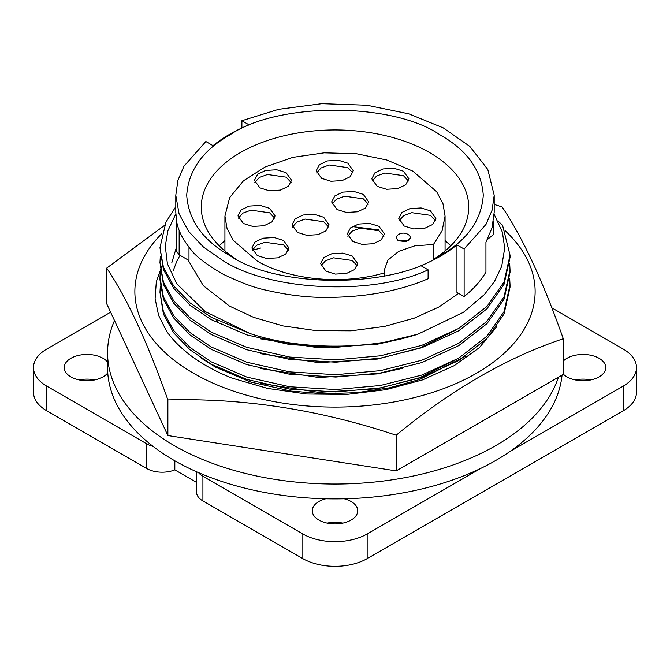 <?xml version="1.0" encoding="UTF-8"?>
<svg xmlns="http://www.w3.org/2000/svg" width="670" height="670" viewBox="0 0 670 670"><rect width="100%" height="100%" fill="white"/><g stroke="black" fill="none" stroke-linecap="round" stroke-linejoin="round"><path stroke-width="1" d="M201.126 358.04L215.355 367.068L250.731 382.059L291.207 391.104L323.61 393.759L357.085 392.67L389.697 387.779L419.604 379.488L465.24 356.415M505.046 230.614A200.137 115.55 180 0 1 459.344 382.084A200.137 115.55 180 0 1 193.488 373.249A200.137 115.55 180 0 1 161.738 233.713M164.493 225.422L106.706 268.109C126.998 298.133 147.392 342.069 167.877 399.915C243.612 397.93 319.707 409.705 396.171 435.232C451.614 389.521 507.324 357.361 563.294 338.744C543.002 281.316 522.608 237.381 502.123 206.938L494.2 204.409M496.772 326.667L479.377 347.621L454.21 365.661L422.561 379.898L386.037 389.655L346.75 394.429L306.667 394.01L267.615 388.424L231.77 378.039C202.223 366.138 180.506 350.578 166.637 331.357L158.572 315.252L155.113 298.653L156.303 281.852L162.123 265.462M563.294 338.744L563.294 374.396L396.171 470.884L167.877 435.567L106.706 303.761L106.706 268.109M167.877 399.915L167.877 435.567M396.171 435.232L396.171 470.884M563.294 361.08A22.747 13.132 180 0 1 599.122 358.308A22.747 13.132 180 0 1 605.781 367.596A22.747 13.132 180 0 1 591.744 379.722A22.747 13.132 180 0 1 566.954 376.875A22.747 13.132 180 0 1 563.294 374.111M590.856 379.923A22.747 13.132 0 0 0 575.22 379.923M94.78 379.923A22.747 13.132 0 0 0 79.144 379.923M558.445 377.202A227.423 131.303 180 0 1 401.992 478.213A227.423 131.303 180 0 1 174.183 445.583A227.423 131.303 180 0 1 107.577 352.738L107.577 367.596A227.423 131.303 0 0 0 107.761 372.905A22.747 13.132 180 0 1 70.878 376.875A22.747 13.132 180 0 1 64.22 367.596A22.747 13.132 180 0 1 78.256 355.46A22.747 13.132 180 0 1 103.046 358.308A22.747 13.132 180 0 1 107.577 362.051M344.196 498.79A22.747 13.132 180 0 1 351.08 501.512A22.747 13.132 180 0 1 357.747 510.8A22.747 13.132 180 0 1 343.702 522.927A22.747 13.132 180 0 1 318.92 520.079A22.747 13.132 180 0 1 312.253 510.8A22.747 13.132 180 0 1 325.804 498.79A227.423 131.303 0 0 0 344.196 498.79A227.423 131.303 0 0 0 480.8 468.364A227.423 131.303 0 0 0 509.543 451.773A227.423 131.303 0 0 0 562.055 375.116M342.822 523.128A22.747 13.132 0 0 0 327.178 523.128M107.761 372.905A227.423 131.303 0 0 0 153.095 446.396A227.423 131.303 0 0 0 174.183 460.441A227.423 131.303 0 0 0 198.504 472.618A227.423 131.303 0 0 0 325.804 498.79M458.64 293.393L438.8 307.053L414.269 318.158L384.488 326.441L351.03 330.821L316.315 330.645L283.058 325.93L253.612 317.371L229.509 306.09L203.32 285.68L188.01 259.935M456.957 244.885L464.134 249.031L464.134 296.567L456.957 292.422L456.957 244.885C447.007 253.009 434.998 259.943 420.936 265.68L428.105 269.826L428.105 278.737C398.692 291.45 363.391 297.673 322.22 297.405C304.733 297.17 286.191 294.792 266.593 290.269C255.01 288.016 240.296 282.539 222.432 273.854C205.975 264.147 195.498 256.091 191.009 249.659C182.667 239.542 177.843 229.885 176.537 220.673L175.8 212.206L175.8 195.272L179.083 213.839L188.655 231.452L203.571 247.138L222.432 260.262C269.541 291.241 373.006 296.056 428.105 269.826M434.436 258.779A133.724 77.209 0 0 0 468.724 207.156A133.724 77.209 0 0 0 429.562 152.567A133.724 77.209 0 0 0 240.438 152.567A133.724 77.209 0 0 0 201.276 207.156A133.724 77.209 0 0 0 235.564 258.779M230.153 134.737C277.732 102.058 392.26 102.041 439.847 134.737C467.04 150.063 481.521 170.239 483.279 195.272C481.529 220.296 467.049 240.48 439.847 255.806L439.847 255.806C392.268 288.485 277.74 288.502 230.153 255.806L230.145 255.806C202.96 240.488 188.479 220.304 186.721 195.272C188.471 170.247 202.951 150.063 230.153 134.737M464.134 249.031L486.026 224.341L492.107 210.137L494.2 195.272L487.785 169.443L469.77 146.345L443.247 127.878L408.868 113.85L366.967 105.232L321.809 103.674L278.737 109.294L241.895 120.717L249.064 124.863C235.003 130.608 222.993 137.534 213.043 145.658L205.866 141.512L183.974 166.202L177.893 180.406L175.8 195.272M224.927 240.564L219.207 245.781M216.36 320.026L217.44 321.206M384.237 276.023L384.237 272.908C343.199 285.194 289.381 280.152 257.163 261.007L233.302 240.388L227.046 228.47L224.927 216.067L229.668 197.625L243.486 180.766L265.169 166.947L292.874 157.358L324.213 152.827L356.474 153.74L386.883 160.021L412.837 171.135L436.689 191.754L442.962 203.672L445.073 216.067L442.125 230.673L433.448 244.5L433.448 259.29M384.036 236.125L379.002 230.773L360.343 228.127L352.194 231.117L347.722 236.125M352.755 241.468L347.32 233.897L350.527 227.875L358.509 224.065L369.631 223.403L379.002 226.318L384.438 233.897L381.23 239.919L373.249 243.729L362.118 244.391L352.755 241.468M368.341 204.183L363.299 198.839L344.648 196.184L336.499 199.174L332.027 204.183M337.06 209.534L331.625 201.955L334.833 195.933L342.814 192.123L353.936 191.461L363.299 194.384L368.734 201.955L365.535 207.976L357.554 211.787L346.423 212.449L337.06 209.534M328.71 227.063L323.677 221.711L305.017 219.065L296.877 222.055L292.405 227.063M297.438 232.406L291.994 224.835L295.202 218.814L303.183 215.003L314.314 214.341L323.677 217.256L329.112 224.835L325.905 230.857L317.923 234.667L306.801 235.329L297.438 232.406M408.474 181.009L403.441 175.666L384.781 173.011L376.641 176.001L372.168 181.009M377.202 186.361L371.758 178.781L374.966 172.76L382.947 168.949L394.077 168.287L403.441 171.21L408.876 178.781L405.668 184.803L397.687 188.613L386.565 189.275L377.202 186.361M288.577 250.237L283.536 244.885L264.885 242.239L256.736 245.228L252.263 250.237M257.297 255.588L251.861 248.009L255.069 241.987L263.05 238.177L274.172 237.515L283.536 240.429L288.971 248.009L285.772 254.03L277.79 257.841L266.66 258.503L257.297 255.588M435.492 220.673L430.458 215.33L411.799 212.675L403.65 215.665L399.178 220.673M404.211 226.024L398.776 218.445L401.983 212.423L409.965 208.613L421.095 207.951L430.458 210.874L435.894 218.445L432.686 224.467L424.705 228.277L413.583 228.939L404.211 226.024M357.269 265.831L352.236 260.488L333.585 257.833L325.436 260.823L320.964 265.831M325.997 271.183L320.562 263.603L323.769 257.582L331.742 253.771L342.873 253.109L352.236 256.032L357.671 263.603L354.464 269.625L346.491 273.435L335.36 274.097L325.997 271.183M352.897 172.986L347.864 167.642L329.204 164.988L321.056 167.977L316.592 172.986M321.617 178.337L316.181 170.758L319.389 164.736L327.37 160.926L338.501 160.264L347.864 163.187L353.299 170.758L350.092 176.788L342.11 180.59L330.988 181.26L321.617 178.337M274.683 218.152L269.642 212.8L250.99 210.154L242.841 213.135L238.369 218.152M243.403 223.495L237.967 215.924L241.175 209.894L249.156 206.092L260.278 205.422L269.642 208.345L275.077 215.924L271.869 221.946L263.896 225.757L252.766 226.418L243.403 223.495M291.149 182.5L286.115 177.148L267.456 174.502L259.307 177.483L254.834 182.5M259.868 187.843L254.433 180.272L257.64 174.242L265.622 170.44L276.743 169.77L286.115 172.692L291.55 180.272L288.343 186.293L280.361 190.104L269.231 190.766L259.868 187.843M409.512 235.522L410.626 237.75L408.499 240.723L398.206 240.723L396.071 237.783L397.184 235.522A9.095 9.095 0 0 1 409.521 235.522M410.626 237.75L406.246 241.635L398.206 240.756L396.071 237.783M551.795 307.815L623.175 349.028A45.485 26.264 180 0 1 636.5 367.596L636.5 392.252A45.485 26.264 180 0 1 623.175 410.827L367.16 558.629A45.485 26.264 180 0 1 302.84 558.629L202.918 500.942A21.834 12.604 180 0 1 196.519 492.031L196.519 471.747M196.519 482.4L174.828 469.871A21.834 12.604 180 0 1 146.738 468.514L46.825 410.827A45.485 26.264 180 0 1 33.5 392.252L33.5 367.596A45.485 26.264 180 0 1 46.825 349.028L110.617 312.195M202.918 500.942L202.918 476.286L302.84 533.973L302.84 558.629M367.16 558.629L367.16 533.973A45.485 26.264 180 0 1 302.84 533.973M509.543 451.773L623.175 386.163L623.175 410.827M367.16 533.973L480.8 468.364M636.5 367.596A45.485 26.264 180 0 1 623.175 386.163M46.825 410.827L46.825 386.163A45.485 26.264 180 0 1 33.5 367.596M46.825 386.163L146.738 443.85L146.738 468.514M153.095 446.396A21.834 12.604 180 0 1 146.738 443.85M174.828 469.871L174.828 460.809M202.918 476.286A21.834 12.604 180 0 1 198.504 472.618M107.577 352.738A227.423 131.303 180 0 1 114.503 320.57M160.323 256.309L159.971 262.556L163.405 281.978L173.647 300.729L190.029 317.731L211.234 332.136L246.794 347.37L289.7 357.051L335.796 359.84L380.3 355.812L421.824 345.36L458.766 328.417L486.973 306.441L504.066 281.877L510.029 255.144L502.534 225.162L498.095 221.167M260.58 248.051L252.297 250.329M352.32 226.577L379.002 229.936M456.613 359.396L419.814 377.671L377.378 388.767L318.652 392.36L260.454 383.382M510.029 284.842L510.029 287.204L504.066 313.954L486.973 338.509L458.766 360.493L421.824 377.436L380.3 387.888L335.796 391.916L289.7 389.119L246.794 379.446L211.234 364.204L190.029 349.807L173.647 332.806L163.405 314.054L159.971 292.271M402.787 368.282L377.378 373.91L318.652 377.503L260.454 368.525M160.323 286.023L159.971 292.262L163.405 311.692L173.647 330.444L190.029 347.437L211.234 361.842L246.794 377.084L289.7 386.757L335.796 389.546L380.3 385.518L421.824 375.066L458.766 358.132L486.973 336.147L504.066 311.592L510.029 284.859L509.703 278.594M510.029 269.985L510.029 272.347L504.066 299.096L486.973 323.66L458.766 345.636L421.824 362.579L380.3 373.031L335.796 377.059L289.7 374.27L246.794 364.589L211.234 349.355L190.029 334.95L173.647 317.949L163.405 299.197L159.971 279.775L159.971 277.413L163.405 296.835L173.647 315.587L190.029 332.588L211.234 346.985L246.794 362.227L289.7 371.9L335.796 374.697L380.3 370.669L421.824 360.217L458.766 343.274L486.973 321.298L504.066 296.735L510.029 270.002L509.703 263.737M180.021 255.32L176.83 261.225L173.396 270.228M456.613 329.682L419.814 347.965L377.378 359.061L318.652 362.646L260.454 353.668M160.323 271.166L159.971 277.413M510.029 255.128L510.029 257.489L504.066 284.248L486.973 308.803L458.766 330.779L421.824 347.722L380.3 358.174L335.796 362.202L289.7 359.413L246.794 349.74L211.234 334.498L190.029 320.092L173.647 303.1L163.405 284.34L159.971 262.556M176.495 247.096L171.788 262.808M402.787 338.576L377.378 344.204L318.652 347.789L260.454 338.819M494.159 214.266L502.433 232.256L504.703 248.126L501.73 266.258L494.519 281.417L484.393 294.557L463.439 312.312L417.904 334.179L380.3 343.316L335.796 347.345L289.7 344.556L246.794 334.883L211.234 319.64L190.037 305.235L173.647 288.251L163.405 269.499L159.971 247.699L163.405 267.129L173.647 285.881L190.029 302.873L211.234 317.279L250.078 333.543L205.12 311.508L176.897 283.963L167.391 263.754L165.272 246.091L167.927 230.681L175.833 213.939M175.8 206.678L165.934 222.147L159.971 247.699M250.078 333.543C299.247 350.1 368.358 350.368 417.904 334.179M188.99 247.222L188.99 260.496L179.158 254.826L179.158 230.22M464.134 296.567C473.539 289.013 480.809 280.831 485.943 272.02L485.943 242.305L492.031 227.834L494.2 212.206L494.2 195.272M487.475 239.45L493.505 234.508L493.505 221.05M241.895 120.717L241.895 127.97M176.495 220.43L176.495 251.108L179.158 254.826M450.793 245.781L445.073 240.564M384.237 272.908L384.069 270.663L387.922 260.094L398.767 251.334L414.889 245.806L433.448 244.5M224.927 216.067L224.927 250.999M445.073 216.067L445.073 250.999"/></g></svg>
